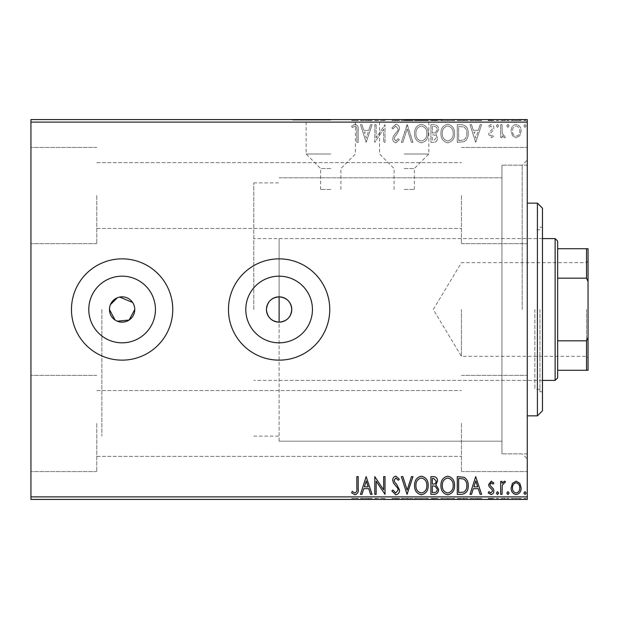 <?xml version="1.0" encoding="UTF-8"?>
<svg xmlns="http://www.w3.org/2000/svg" width="619" height="619" viewBox="0 0 619 619"><rect width="100%" height="100%" fill="white"/><g stroke="black" fill="none" stroke-linecap="round" stroke-linejoin="round"><path stroke-width="0.46" stroke-dasharray="3.1 2.32" d="M330.77 154.015L306.134 154.015L330.77 154.015M330.77 168.53L320.642 168.53L330.77 168.53M404.207 154.015L428.843 154.015L404.207 154.015M404.207 168.53L414.335 168.53L404.207 168.53M330.77 189.468L320.642 189.468L330.77 189.468M404.207 189.468L414.335 189.468L404.207 189.468M404.207 120.086L442.19 120.086L404.207 120.086M330.77 120.086L292.787 120.086L330.77 120.086M330.77 119.583L292.787 119.583L330.77 119.583M404.207 119.583L442.19 119.583L404.207 119.583M527.272 309.5L527.272 458.903L527.272 309.5M522.212 309.5L522.212 165.157L522.212 309.5M115.072 320.023L117.254 321.191M88.788 309.5A33.325 33.325 0 0 0 122.113 342.825A33.325 33.325 0 0 0 155.439 309.5A33.325 33.325 0 0 0 122.113 276.175A33.325 33.325 0 0 0 88.788 309.5M245.789 309.5A33.325 33.325 0 0 0 279.115 342.825A33.325 33.325 0 0 0 312.44 309.5A33.325 33.325 0 0 0 279.115 276.175A33.325 33.325 0 0 0 245.789 309.5M228.465 309.5A50.642 50.642 0 0 0 279.115 360.142A50.642 50.642 0 0 0 329.757 309.5A50.642 50.642 0 0 0 279.115 258.858A50.642 50.642 0 0 0 228.465 309.5M71.464 309.5A50.642 50.642 0 0 0 122.113 360.142A50.642 50.642 0 0 0 172.755 309.5A50.642 50.642 0 0 0 122.113 258.858A50.642 50.642 0 0 0 71.464 309.5M30.95 423.45L30.95 471.562L30.95 423.45M96.788 423.45L96.788 471.562L96.788 423.45M30.95 195.55L30.95 243.662L30.95 195.55M96.788 195.55L96.788 243.662L96.788 195.55M527.272 423.45L527.272 471.562L527.272 423.45M461.434 423.45L461.434 471.562L461.434 423.45M527.272 195.55L527.272 243.662L527.272 195.55M461.434 195.55L461.434 243.662L461.434 195.55M279.115 322.159L279.115 296.841M101.856 309.5L101.856 436.116L101.856 309.5M279.115 441.177L279.115 309.5L279.115 441.177L501.955 441.177L501.955 309.5L501.955 453.843L501.955 165.157L501.955 453.843L501.955 309.5L501.955 441.177L279.115 441.177M512.462 499.417L521.136 499.417L511.139 499.417L512.462 499.417L512.462 498.411L516.145 498.411L516.145 499.417L512.501 499.417L516.138 499.417L516.145 498.411L519.813 498.411L519.813 499.417M500.686 499.417L505.46 499.417L500.686 499.417L500.686 498.411L500.686 499.417M491.238 499.417L488.19 499.417L492.507 499.417L488.639 499.417L491.238 499.417L491.238 498.411L493.869 498.411L493.869 499.417L493.869 498.411L493.072 498.411L493.072 499.417M461.403 499.417L468.188 499.417L461.403 499.417L461.403 498.411L457.279 498.411L457.279 499.417L457.279 498.411L464.18 498.411L464.18 499.417M430.917 499.417L438.647 499.417L430.917 499.417L430.917 498.411L430.917 499.417M407.054 499.417L412.966 499.417L407.054 499.417L407.054 498.411L401.375 498.411L401.375 499.417M375.075 498.411L385.01 498.411L376.151 498.411L376.151 499.417L385.01 499.417L376.151 499.417L376.151 498.411L374.789 498.411L375.075 499.417M356.83 499.417L351.607 499.417L356.83 499.417L356.83 498.411L356.83 499.417M30.95 499.417L527.272 499.417L527.272 496.887L30.95 496.887L30.95 499.417M366.154 499.417L372.058 499.417L360.467 499.417L366.154 499.417L366.154 498.411L366.378 499.417M395.812 499.417L391.835 499.417L399.557 499.417L395.812 499.417L395.812 498.411L391.835 498.411L391.835 499.417M414.56 499.417L428.193 499.417L414.56 499.417L414.56 498.411L421.291 498.411L421.291 499.417M440.921 499.417L454.555 499.417L440.921 499.417L440.921 498.411L447.653 498.411L447.653 499.417M475.686 499.417L481.597 499.417L470.007 499.417L475.686 499.417L475.686 498.411L475.918 499.417M496.368 499.417L498.643 499.417L496.368 499.417L496.368 498.411L497.506 498.411L497.506 499.417L497.506 498.411L498.643 498.411L498.643 499.417M506.822 499.417L509.097 499.417L506.822 499.417L506.822 498.411L507.959 498.411L507.959 499.417L507.959 498.411L509.097 498.411L509.097 499.417M523.867 499.417L526.142 499.417L523.867 499.417L523.867 498.411L525.005 498.411L525.005 499.417L525.005 498.411L526.142 498.411L526.142 499.417M512.462 135.677L516.145 137.828L519.813 135.693L521.136 131.089C521.175 127.413 519.511 125.185 516.145 124.419C512.772 125.185 511.108 127.406 511.139 131.089L512.462 135.677L516.145 137.828L519.813 135.693L521.136 131.089C521.175 127.413 519.511 125.185 516.145 124.419C512.772 125.185 511.108 127.406 511.139 131.089L512.462 135.677M500.686 124.643L500.686 137.596L502.048 137.596L502.048 135.693L504.423 137.828L505.46 137.379L504.81 136.002L504.199 136.234L502.264 133.441L502.048 124.643L500.686 124.643L500.686 137.596L502.048 137.596L502.048 135.693L504.423 137.828L505.46 137.379L502.264 133.441L502.048 124.643L500.686 124.643M491.238 137.828L493.869 135.979L493.072 134.872L491.324 136.234L490.008 134.493L490.333 133.317L493.42 130.16L493.869 128.156C493.885 126.075 492.925 124.829 490.991 124.419L488.19 126.168L488.971 127.375L490.844 126.005L492.507 128.094L492.182 129.325L489.08 132.427L488.639 134.424L491.238 137.828L493.869 135.979L493.072 134.872L491.324 136.234L490.008 134.493L490.333 133.317L493.42 130.16L493.869 128.156C493.885 126.075 492.925 124.829 490.991 124.419L488.19 126.168L488.971 127.375L490.844 126.005L492.507 128.094L492.182 129.325L489.08 132.427L488.639 134.424L491.238 137.828M461.403 124.643L457.279 124.643L457.279 142.37L464.18 141.728C467.059 139.732 468.397 136.923 468.188 133.286C468.39 128.164 466.13 125.286 461.403 124.643L457.279 124.643L457.279 142.37L464.18 141.728C467.059 139.732 468.397 136.923 468.188 133.286C468.39 128.164 466.13 125.286 461.403 124.643M430.917 124.643L430.917 142.37L433.424 142.37C436.124 142.231 437.486 140.768 437.509 137.975L435.846 134.207L438.647 129.673C438.631 126.748 437.231 125.069 434.461 124.643L430.917 124.643L430.917 142.37L433.424 142.37C436.124 142.231 437.486 140.768 437.509 137.975L435.846 134.207L438.647 129.673C438.631 126.748 437.231 125.069 434.461 124.643L430.917 124.643M407.054 124.643L401.375 142.37L402.861 142.37L407.17 128.922L411.48 142.37L412.966 142.37L407.287 124.643L401.375 142.37L402.861 142.37L407.17 128.922L411.48 142.37L412.966 142.37L407.054 124.643M376.151 124.643L374.789 124.643L374.789 142.37L383.648 129.147L383.648 142.37L385.01 142.37L385.01 124.643L376.151 137.836L376.151 124.643L374.789 124.643L374.789 142.37L383.648 129.147L383.648 142.37L385.01 142.37L385.01 124.643L376.151 137.836L376.151 124.643M356.83 130.578L356.83 142.37L358.2 142.37L358.2 130.4C358.741 127.181 357.658 125.108 354.958 124.187L351.607 126.237L352.296 127.599L354.942 126.005C356.614 126.88 357.248 128.404 356.83 130.578L356.83 142.37L358.2 142.37L358.2 130.4C358.741 127.181 357.658 125.108 354.958 124.187L351.607 126.237L352.296 127.599L354.942 126.005C356.614 126.88 357.248 128.404 356.83 130.578M527.272 122.113L527.272 119.583L30.95 119.583L30.95 122.113L527.272 122.113L527.272 496.887M30.95 122.113L30.95 496.887M366.154 142.37L372.058 124.643L370.572 124.643L368.754 130.323L363.779 130.323L361.953 124.643L360.467 124.643L366.154 142.37L372.058 124.643L370.572 124.643L368.754 130.323L363.779 130.323L361.953 124.643L360.467 124.643L366.154 142.37M395.812 124.187L391.835 128.063L392.941 128.961L395.719 126.005L398.195 129.015L397.746 130.748L393.436 135.987L392.74 138.687C392.717 140.985 393.769 142.362 395.905 142.827L399.332 139.824L398.265 138.733L395.889 141.008L394.102 138.764L394.93 136.474L396.609 134.71L399.557 128.984C399.534 126.33 398.288 124.728 395.812 124.187L391.835 128.063L392.941 128.961L395.719 126.005L398.195 129.015L397.746 130.748L393.436 135.987L392.74 138.687C392.717 140.985 393.769 142.362 395.905 142.827L399.332 139.824L398.265 138.733L395.889 141.008L394.102 138.764L394.93 136.474L396.609 134.71L399.557 128.984C399.534 126.33 398.288 124.728 395.812 124.187M414.56 133.425C414.459 138.486 416.703 141.619 421.291 142.827C425.98 141.736 428.278 138.625 428.193 133.511C428.278 128.45 426.011 125.34 421.392 124.187C416.773 125.301 414.49 128.381 414.56 133.425C414.459 138.486 416.703 141.619 421.291 142.827C425.98 141.736 428.278 138.625 428.193 133.511C428.278 128.45 426.011 125.34 421.392 124.187C416.773 125.301 414.49 128.381 414.56 133.425M440.921 133.425C440.821 138.486 443.065 141.619 447.653 142.827C452.342 141.736 454.64 138.625 454.555 133.511C454.64 128.45 452.373 125.34 447.754 124.187C443.134 125.301 440.852 128.381 440.921 133.425C440.821 138.486 443.065 141.619 447.653 142.827C452.342 141.736 454.64 138.625 454.555 133.511C454.64 128.45 452.373 125.34 447.754 124.187C443.134 125.301 440.852 128.381 440.921 133.425M475.686 142.37L481.597 124.643L480.112 124.643L478.294 130.323L473.311 130.323L471.492 124.643L470.007 124.643L475.686 142.37L481.597 124.643L480.112 124.643L478.294 130.323L473.311 130.323L471.492 124.643L470.007 124.643L475.686 142.37M496.368 125.897L497.506 127.375L498.643 125.897L497.506 124.419L496.368 125.897L497.506 127.375L498.643 125.897L497.506 124.419L496.368 125.897M506.822 125.897L507.959 127.375L509.097 125.897L507.959 124.419L506.822 125.897L507.959 127.375L509.097 125.897L507.959 124.419L506.822 125.897M523.867 125.897L525.005 127.375L526.142 125.897L525.005 124.419L523.867 125.897L525.005 127.375L526.142 125.897L525.005 124.419L523.867 125.897M512.462 119.583L521.136 119.583L511.139 119.583L512.462 119.583L512.462 120.589L516.145 120.589L516.145 119.583L512.501 119.583L516.138 119.583L516.145 120.589L519.813 120.589L519.813 119.583M500.686 119.583L505.46 119.583L500.686 119.583L500.686 120.589L500.686 119.583M491.238 119.583L488.19 119.583L492.507 119.583L488.639 119.583L491.238 119.583L491.238 120.589L493.869 120.589L493.869 119.583L493.869 120.589L493.072 120.589L493.072 119.583M461.403 119.583L468.188 119.583L461.403 119.583L461.403 120.589L457.279 120.589L457.279 119.583L457.279 120.589L464.18 120.589L464.18 119.583M430.917 119.583L438.647 119.583L430.917 119.583L430.917 120.589L430.917 119.583M407.054 119.583L412.966 119.583L407.054 119.583L407.054 120.589L401.375 120.589L401.375 119.583M375.075 120.589L385.01 120.589L376.151 120.589L376.151 119.583L385.01 119.583L376.151 119.583L376.151 120.589L374.789 120.589L375.075 119.583M356.83 119.583L351.607 119.583L356.83 119.583L356.83 120.589L356.83 119.583M366.154 119.583L372.058 119.583L360.467 119.583L366.154 119.583L366.154 120.589L366.378 119.583M395.812 119.583L391.835 119.583L399.557 119.583L395.812 119.583L395.812 120.589L391.835 120.589L391.835 119.583M414.56 119.583L428.193 119.583L414.56 119.583L414.56 120.589L421.291 120.589L421.291 119.583M440.921 119.583L454.555 119.583L440.921 119.583L440.921 120.589L447.653 120.589L447.653 119.583M475.686 119.583L481.597 119.583L470.007 119.583L475.686 119.583L475.686 120.589L475.918 119.583M496.368 119.583L498.643 119.583L496.368 119.583L496.368 120.589L497.506 120.589L497.506 119.583L497.506 120.589L498.643 120.589L498.643 119.583M506.822 119.583L509.097 119.583L506.822 119.583L506.822 120.589L507.959 120.589L507.959 119.583L507.959 120.589L509.097 120.589L509.097 119.583M523.867 119.583L526.142 119.583L523.867 119.583L523.867 120.589L525.005 120.589L525.005 119.583L525.005 120.589L526.142 120.589L526.142 119.583M134.772 309.5L134.532 307.032M133.805 304.649L132.644 302.467M119.637 297.081L117.27 297.801M110.414 304.656L109.695 307.024M356.83 488.422L356.83 476.63L358.2 476.63L358.2 488.6C358.741 491.819 357.658 493.892 354.958 494.813L351.607 492.763L352.296 491.401L354.942 492.995C356.614 492.12 357.248 490.596 356.83 488.422M366.154 476.63L372.058 494.357L370.572 494.357L368.754 488.677L363.779 488.677L361.953 494.357L360.467 494.357L366.154 476.63M368.173 486.859L366.262 480.909L364.359 486.859L368.173 486.859M376.151 494.357L374.789 494.357L374.789 476.63L383.648 489.853L383.648 476.63L385.01 476.63L385.01 494.357L376.151 481.164L376.151 494.357M395.812 494.813L391.835 490.937L392.941 490.039L395.719 492.995L398.195 489.985L397.746 488.252L393.436 483.013L392.74 480.313C392.717 478.015 393.769 476.638 395.905 476.173L399.332 479.176L398.265 480.267L395.889 477.992L394.102 480.236L394.93 482.526L396.609 484.29L399.557 490.016C399.534 492.67 398.288 494.272 395.812 494.813M407.054 494.357L401.375 476.63L402.861 476.63L407.17 490.078L411.48 476.63L412.966 476.63L407.054 494.357M414.56 485.575C414.459 480.514 416.703 477.381 421.291 476.173C425.98 477.264 428.278 480.375 428.193 485.489C428.278 490.55 426.011 493.66 421.392 494.813C416.773 493.699 414.49 490.619 414.56 485.575M421.353 492.995C425.091 492.074 426.917 489.575 426.831 485.482C426.893 481.427 425.067 478.936 421.353 477.992C417.647 478.974 415.836 481.497 415.922 485.567C415.852 489.598 417.663 492.074 421.353 492.995M430.917 494.357L430.917 476.63L433.424 476.63C436.124 476.769 437.486 478.232 437.509 481.025L435.846 484.793L438.647 489.327C438.631 492.252 437.231 493.931 434.461 494.357L430.917 494.357M435.142 486.155L432.286 485.946L432.286 492.538L433.842 492.538C436.008 492.569 437.153 491.501 437.285 489.327L435.142 486.155M436.147 481.056L433.695 478.448L432.286 478.448L432.286 484.128L432.975 484.128C435.018 484.143 436.078 483.114 436.147 481.056M440.921 485.575C440.821 480.514 443.065 477.381 447.653 476.173C452.342 477.264 454.64 480.375 454.555 485.489C454.64 490.55 452.373 493.66 447.754 494.813C443.134 493.699 440.852 490.619 440.921 485.575M447.715 492.995C451.452 492.074 453.278 489.575 453.193 485.482C453.255 481.427 451.429 478.936 447.715 477.992C444.009 478.974 442.198 481.497 442.283 485.567C442.214 489.598 444.024 492.074 447.715 492.995M461.403 494.357L457.279 494.357L457.279 476.63L464.18 477.272C467.059 479.268 468.397 482.077 468.188 485.714C468.39 490.836 466.13 493.714 461.403 494.357M459.538 478.448L458.648 478.448L458.648 492.538L463.755 492.09C465.975 490.612 466.997 488.484 466.827 485.714C467.005 482.727 465.883 480.476 463.461 478.944L459.538 478.448M475.686 476.63L481.597 494.357L480.112 494.357L478.294 488.677L473.311 488.677L471.492 494.357L470.007 494.357L475.686 476.63M477.706 486.859L475.802 480.909L473.899 486.859L477.706 486.859M491.238 481.172L493.869 483.021L493.072 484.128L491.324 482.766L490.008 484.507L490.333 485.683L493.42 488.84L493.869 490.844C493.885 492.925 492.925 494.171 490.991 494.581L488.19 492.832L488.971 491.625L490.844 492.995L492.507 490.906L492.182 489.675L489.08 486.573L488.639 484.576L491.238 481.172M496.368 493.103L497.506 491.625L498.643 493.103L497.506 494.581L496.368 493.103M500.686 494.357L500.686 481.404L502.048 481.404L502.048 483.307L504.423 481.172L505.46 481.621L504.81 482.998L504.199 482.766L502.264 485.559L502.048 494.357L500.686 494.357M506.822 493.103L507.959 491.625L509.097 493.103L507.959 494.581L506.822 493.103M512.462 483.323L516.145 481.172L519.813 483.307L521.136 487.911C521.175 491.587 519.511 493.815 516.145 494.581C512.772 493.815 511.108 491.594 511.139 487.911L512.462 483.323M516.138 492.995C518.621 492.353 519.836 490.666 519.774 487.927C519.836 485.18 518.621 483.454 516.138 482.766C513.654 483.454 512.447 485.172 512.501 487.927C512.439 490.666 513.654 492.36 516.138 492.995M523.867 493.103L525.005 491.625L526.142 493.103L525.005 494.581L523.867 493.103M358.2 120.589L354.958 120.589L358.2 120.589L358.2 119.583M351.607 120.589L354.942 120.589L354.958 119.583L354.942 120.589L351.607 120.589L351.607 119.583M352.296 120.589L352.296 119.583M354.045 120.589L354.045 119.583M366.378 120.589L372.058 120.589L372.058 119.583M372.058 120.589L370.572 120.589L370.572 119.583M370.572 120.589L368.754 120.589L368.754 120.086M368.754 120.589L363.779 120.589L363.779 119.583M363.779 120.589L361.953 120.589L361.953 119.583M361.953 120.589L360.467 120.589L360.467 119.583M360.467 120.589L366.154 120.589M368.173 120.589L364.359 120.589L368.173 120.589L368.173 119.583L364.359 119.583L368.173 119.583M366.262 120.589L366.262 119.583M364.359 120.589L364.359 119.583M383.648 120.589L383.648 119.583L383.648 120.589M385.01 120.589L385.01 119.583L385.01 120.589M384.709 120.589L384.709 119.583M391.835 120.589L392.941 120.589L392.941 119.583M392.941 120.589L395.719 120.589L395.719 119.583M395.719 120.589L398.195 120.589L398.195 119.583M398.195 120.589L397.746 120.589L397.746 119.583M397.746 120.589L393.436 120.589L393.436 119.583M393.436 120.589L392.74 120.589L392.74 119.583M392.74 120.589L395.905 120.589L395.905 119.583L395.889 120.589L399.332 120.589L399.332 119.583M399.332 120.589L398.265 120.589L398.265 119.583M398.265 120.589L394.102 120.589L394.102 119.583M394.102 120.589L394.93 120.589L394.93 119.583M394.93 120.589L396.609 120.589L396.609 119.583M396.609 120.589L399.557 120.589L399.557 119.583M399.557 120.589L395.812 120.589M401.375 120.589L402.861 120.589L402.861 119.583M402.861 120.589L407.17 120.589L407.17 119.583M407.17 120.589L411.48 120.589L411.48 119.583M411.48 120.589L412.966 120.589L412.966 119.583M412.966 120.589L407.287 120.589L407.287 119.583M421.291 120.589L428.193 120.589L428.193 119.583M428.193 120.589L421.392 120.589L421.392 119.583M421.392 120.589L414.56 120.589M421.353 120.589L426.831 120.589L415.922 120.589L421.353 120.589L421.353 119.583L426.831 119.583L415.922 119.583L421.353 119.583L421.353 120.589M426.831 120.589L426.831 119.583M415.922 120.589L415.922 119.583M437.509 120.589L430.917 120.589L437.509 120.589L437.509 119.583M435.846 120.589L435.846 119.583M438.647 120.589L438.647 119.583M434.461 120.589L434.461 119.583M435.142 120.589L432.286 120.589L437.285 120.589L435.142 120.589L435.142 119.583L432.975 119.583L436.147 119.583L432.286 119.583L435.142 119.583M436.147 120.589L432.286 120.589L436.147 120.589L436.147 119.583M433.695 120.589L433.695 119.583M432.286 120.589L432.286 119.583L432.286 120.589M432.975 120.589L432.975 119.583L432.975 120.589M437.285 120.589L437.285 119.583M433.842 120.589L433.842 119.583M447.653 120.589L454.555 120.589L454.555 119.583M454.555 120.589L447.754 120.589L447.754 119.583M447.754 120.589L440.921 120.589M447.715 120.589L453.193 120.589L442.283 120.589L447.715 120.589L447.715 119.583L453.193 119.583L442.283 119.583L447.715 119.583L447.715 120.589M453.193 120.589L453.193 119.583M442.283 120.589L442.283 119.583M464.18 120.589L468.188 120.589L468.188 119.583M468.188 120.589L461.403 120.589M459.538 120.589L466.827 120.589L459.538 120.589L459.538 119.583L458.648 119.583L466.827 119.583L459.538 119.583M458.648 120.589L458.648 119.583L458.648 120.589M463.461 120.589L463.461 119.583M466.827 120.589L466.827 119.583M463.755 120.589L463.755 119.583M475.918 120.589L481.597 120.589L481.597 119.583M481.597 120.589L480.112 120.589L480.112 119.583M480.112 120.589L478.294 120.589L478.294 119.583M478.294 120.589L473.311 120.589L473.311 119.583M473.311 120.589L471.492 120.589L471.492 119.583M471.492 120.589L470.007 120.589L470.007 119.583M470.007 120.589L475.686 120.589M477.706 120.589L473.899 120.589L477.706 120.589L477.706 119.583L473.899 119.583L477.706 119.583M475.802 120.589L475.802 119.583M473.899 120.589L473.899 119.583M493.072 120.589L491.324 120.589L491.324 119.583M491.324 120.589L490.008 120.589L490.008 119.583M490.008 120.589L490.333 119.583M490.333 120.589L493.42 120.589L493.42 119.583M493.42 120.589L490.991 120.589L490.991 119.583M490.991 120.589L488.19 120.589L488.19 119.583M488.19 120.589L488.971 120.589L488.971 119.583M488.971 120.589L490.844 120.589L490.844 119.583M490.844 120.589L492.507 120.589L492.507 119.583M492.507 120.589L492.182 119.583M492.182 120.589L490.728 120.589L490.728 119.583M490.728 120.589L489.08 120.589L489.08 119.583M489.08 120.589L488.639 120.589L488.639 119.583M488.639 120.589L491.238 120.589M498.643 120.589L496.368 120.589M504.423 120.589L500.686 120.589L502.048 120.589L502.048 119.583L502.048 120.589L504.423 120.589L504.423 119.583M505.46 120.589L505.46 119.583M504.81 120.589L504.81 119.583M504.199 120.589L504.199 119.583M502.264 120.589L502.264 119.583M502.048 120.589L502.048 119.583M509.097 120.589L506.822 120.589M519.813 120.589L521.136 120.589L521.136 119.583M521.136 120.589L511.139 120.589L511.139 119.583M511.139 120.589L512.462 120.589M516.138 120.589L519.774 120.589L512.501 120.589L516.138 120.589L516.138 119.583L516.138 120.589M519.774 120.589L519.774 119.583M512.501 120.589L512.501 119.583M526.142 120.589L523.867 120.589M368.173 132.141L366.262 138.091L364.359 132.141L368.173 132.141L366.262 138.091L364.359 132.141L368.173 132.141M421.353 126.005C425.091 126.926 426.917 129.425 426.831 133.518C426.893 137.573 425.067 140.064 421.353 141.008C417.647 140.026 415.836 137.503 415.922 133.433C415.852 129.402 417.663 126.926 421.353 126.005C425.091 126.926 426.917 129.425 426.831 133.518C426.893 137.573 425.067 140.064 421.353 141.008C417.647 140.026 415.836 137.503 415.922 133.433C415.852 129.402 417.663 126.926 421.353 126.005M435.142 132.845L432.286 133.054L432.286 126.462L433.842 126.462C436.008 126.431 437.153 127.499 437.285 129.673L435.142 132.845L432.286 133.054L432.286 126.462L433.842 126.462C436.008 126.431 437.153 127.499 437.285 129.673L435.142 132.845M436.147 137.944L433.695 140.552L432.286 140.552L432.286 134.872L432.975 134.872C435.018 134.857 436.078 135.886 436.147 137.944L433.695 140.552L432.286 140.552L432.286 134.872L432.975 134.872C435.018 134.857 436.078 135.886 436.147 137.944M447.715 126.005C451.452 126.926 453.278 129.425 453.193 133.518C453.255 137.573 451.429 140.064 447.715 141.008C444.009 140.026 442.198 137.503 442.283 133.433C442.214 129.402 444.024 126.926 447.715 126.005C451.452 126.926 453.278 129.425 453.193 133.518C453.255 137.573 451.429 140.064 447.715 141.008C444.009 140.026 442.198 137.503 442.283 133.433C442.214 129.402 444.024 126.926 447.715 126.005M459.538 140.552L458.648 140.552L458.648 126.462L463.755 126.91C465.975 128.388 466.997 130.516 466.827 133.286C467.005 136.273 465.883 138.524 463.461 140.056L458.648 140.552L458.648 126.462L463.755 126.91C465.975 128.388 466.997 130.516 466.827 133.286C467.005 136.273 465.883 138.524 463.461 140.056L459.538 140.552M477.706 132.141L475.802 138.091L473.899 132.141L477.706 132.141L475.802 138.091L473.899 132.141L477.706 132.141M516.138 126.005C518.621 126.647 519.836 128.334 519.774 131.073C519.836 133.82 518.621 135.546 516.138 136.234C513.654 135.546 512.447 133.828 512.501 131.073C512.439 128.334 513.654 126.64 516.138 126.005C518.621 126.647 519.836 128.334 519.774 131.073C519.836 133.82 518.621 135.546 516.138 136.234C513.654 135.546 512.447 133.828 512.501 131.073C512.439 128.334 513.654 126.64 516.138 126.005M358.2 498.411L354.958 498.411L358.2 498.411L358.2 499.417M351.607 498.411L354.942 498.411L354.958 499.417L354.942 498.411L351.607 498.411L351.607 499.417M352.296 498.411L352.296 499.417M354.045 498.411L354.045 499.417M366.378 498.411L372.058 498.411L372.058 499.417M372.058 498.411L370.572 498.411L370.572 499.417M370.572 498.411L368.754 498.411L368.754 499.417M368.754 498.411L363.779 498.411L363.779 499.417M363.779 498.411L361.953 498.411L361.953 499.417M361.953 498.411L360.467 498.411L360.467 499.417M360.467 498.411L366.154 498.411M368.173 498.411L364.359 498.411L368.173 498.411L368.173 499.417L364.359 499.417L368.173 499.417M366.262 498.411L366.262 499.417M364.359 498.411L364.359 499.417M383.648 498.411L383.648 499.417L383.648 498.411M385.01 498.411L385.01 499.417L385.01 498.411M384.709 498.411L384.709 499.417M391.835 498.411L392.941 498.411L392.941 499.417M392.941 498.411L395.719 498.411L395.719 499.417M395.719 498.411L398.195 498.411L398.195 499.417M398.195 498.411L397.746 498.411L397.746 499.417M397.746 498.411L393.436 498.411L393.436 499.417M393.436 498.411L392.74 498.411L392.74 499.417M392.74 498.411L395.905 498.411L395.905 499.417L395.889 498.411L399.332 498.411L399.332 499.417M399.332 498.411L398.265 498.411L398.265 499.417M398.265 498.411L394.102 498.411L394.102 499.417M394.102 498.411L394.93 498.411L394.93 499.417M394.93 498.411L396.609 498.411L396.609 499.417M396.609 498.411L399.557 498.411L399.557 499.417M399.557 498.411L395.812 498.411M401.375 498.411L402.861 498.411L402.861 499.417M402.861 498.411L407.17 498.411L407.17 499.417M407.17 498.411L411.48 498.411L411.48 499.417M411.48 498.411L412.966 498.411L412.966 499.417M412.966 498.411L407.287 498.411L407.287 499.417M421.291 498.411L428.193 498.411L428.193 499.417M428.193 498.411L421.392 498.411L421.392 499.417M421.392 498.411L414.56 498.411M421.353 498.411L426.831 498.411L415.922 498.411L421.353 498.411L421.353 499.417L426.831 499.417L415.922 499.417L421.353 499.417L421.353 498.411M426.831 498.411L426.831 499.417M415.922 498.411L415.922 499.417M437.509 498.411L430.917 498.411L437.509 498.411L437.509 499.417M435.846 498.411L435.846 499.417M438.647 498.411L438.647 499.417M434.461 498.411L434.461 499.417M435.142 498.411L432.286 498.411L437.285 498.411L435.142 498.411L435.142 499.417L432.975 499.417L436.147 499.417L432.286 499.417L435.142 499.417M436.147 498.411L432.286 498.411L436.147 498.411L436.147 499.417M433.695 498.411L433.695 499.417M432.286 498.411L432.286 499.417L432.286 498.411M432.975 498.411L432.975 499.417L432.975 498.411M437.285 498.411L437.285 499.417M433.842 498.411L433.842 499.417M447.653 498.411L454.555 498.411L454.555 499.417M454.555 498.411L447.754 498.411L447.754 499.417M447.754 498.411L440.921 498.411M447.715 498.411L453.193 498.411L442.283 498.411L447.715 498.411L447.715 499.417L453.193 499.417L442.283 499.417L447.715 499.417L447.715 498.411M453.193 498.411L453.193 499.417M442.283 498.411L442.283 499.417M464.18 498.411L468.188 498.411L468.188 499.417M468.188 498.411L461.403 498.411M459.538 498.411L466.827 498.411L459.538 498.411L459.538 499.417L458.648 499.417L466.827 499.417L459.538 499.417M458.648 498.411L458.648 499.417L458.648 498.411M463.461 498.411L463.461 499.417M466.827 498.411L466.827 499.417M463.755 498.411L463.755 499.417M475.918 498.411L481.597 498.411L481.597 499.417M481.597 498.411L480.112 498.411L480.112 499.417M480.112 498.411L478.294 498.411L478.294 499.417M478.294 498.411L473.311 498.411L473.311 499.417M473.311 498.411L471.492 498.411L471.492 499.417M471.492 498.411L470.007 498.411L470.007 499.417M470.007 498.411L475.686 498.411M477.706 498.411L473.899 498.411L477.706 498.411L477.706 499.417L473.899 499.417L477.706 499.417M475.802 498.411L475.802 499.417M473.899 498.411L473.899 499.417M493.072 498.411L491.324 498.411L491.324 499.417M491.324 498.411L490.008 498.411L490.008 499.417M490.008 498.411L490.333 499.417M490.333 498.411L493.42 498.411L493.42 499.417M493.42 498.411L490.991 498.411L490.991 499.417M490.991 498.411L488.19 498.411L488.19 499.417M488.19 498.411L488.971 498.411L488.971 499.417M488.971 498.411L490.844 498.411L490.844 499.417M490.844 498.411L492.507 498.411L492.507 499.417M492.507 498.411L492.182 499.417M492.182 498.411L490.728 498.411L490.728 499.417M490.728 498.411L489.08 498.411L489.08 499.417M489.08 498.411L488.639 498.411L488.639 499.417M488.639 498.411L491.238 498.411M498.643 498.411L496.368 498.411M504.423 498.411L500.686 498.411L502.048 498.411L502.048 499.417L502.048 498.411L504.423 498.411L504.423 499.417M505.46 498.411L505.46 499.417M504.81 498.411L504.81 499.417M504.199 498.411L504.199 499.417M502.264 498.411L502.264 499.417M502.048 498.411L502.048 499.417M509.097 498.411L506.822 498.411M519.813 498.411L521.136 498.411L521.136 499.417M521.136 498.411L511.139 498.411L511.139 499.417M511.139 498.411L512.462 498.411M516.138 498.411L519.774 498.411L512.501 498.411L516.138 498.411L516.138 499.417L516.138 498.411M519.774 498.411L519.774 499.417M512.501 498.411L512.501 499.417M526.142 498.411L523.867 498.411M542.468 410.792L542.468 208.208M537.408 203.148L537.408 415.852M534.87 309.5L534.87 389.266L534.87 309.5M539.938 309.5L539.938 391.796L539.938 309.5M542.468 309.5L542.468 227.204L542.468 309.5M279.115 309.5L279.115 238.594L279.115 309.5M588.05 309.5L588.05 357.867L588.05 309.5M586.533 309.5L586.533 356.351L586.533 309.5M461.434 309.5L461.434 356.351L461.434 309.5M557.665 377.869L557.665 241.131M555.127 238.594L555.127 380.406M253.79 309.5L253.79 182.884L253.79 309.5M557.665 278.179L586.533 278.179L588.05 281.653L588.05 248.722L586.533 248.722L586.533 278.179M557.665 370.278L588.05 370.278L588.05 281.653M588.05 337.347L586.533 340.821L586.533 370.278M557.665 340.821L586.533 340.821M557.665 248.722L586.533 248.722M395.487 120.589L395.487 119.583M433.424 120.589L433.424 119.583M459.963 120.589L459.963 119.583M460.11 120.589L460.11 119.583M491.695 120.589L491.695 119.583M395.487 498.411L395.487 499.417M433.424 498.411L433.424 499.417M459.963 498.411L459.963 499.417M460.11 498.411L460.11 499.417M491.695 498.411L491.695 499.417M340.899 189.468L340.899 168.53L355.407 154.015L355.407 120.086M414.335 189.468L414.335 168.53L428.843 154.015L428.843 120.086M442.19 120.086L442.19 119.583M527.272 453.843L501.955 453.843L522.212 453.843L527.272 458.903M96.788 471.562L30.95 471.562L96.788 471.562M96.788 243.662L30.95 243.662L96.788 243.662M461.434 471.562L527.272 471.562L461.434 471.562M461.434 243.662L527.272 243.662L461.434 243.662M253.79 436.116L279.115 436.116M96.788 228.465L461.434 228.465L96.788 228.465M96.788 456.373L461.434 456.373L96.788 456.373M96.788 390.535L461.434 390.535L96.788 390.535M96.788 162.627L461.434 162.627L96.788 162.627M527.272 165.157L501.955 165.157L522.212 165.157L527.272 160.097M279.115 177.823L501.955 177.823L279.115 177.823M253.79 182.884L279.115 182.884M461.434 147.438L527.272 147.438L461.434 147.438M461.434 375.338L527.272 375.338L461.434 375.338M96.788 147.438L30.95 147.438L96.788 147.438M96.788 375.338L30.95 375.338L96.788 375.338M366.224 120.086L366.224 119.583M292.787 120.086L292.787 119.583M320.642 189.468L320.642 168.53L306.134 154.015L306.134 120.086M394.079 189.468L394.079 168.53L379.571 154.015L379.571 120.086M279.115 380.406L534.87 380.406M539.938 389.266L534.87 389.266M539.938 391.796L542.468 391.796M539.938 227.204L542.468 227.204M539.938 229.734L534.87 229.734M279.115 238.594L534.87 238.594M588.05 261.133L586.533 262.649L461.434 262.649L433.285 309.5L461.434 356.351L586.533 356.351L588.05 357.867M542.468 238.594L253.79 238.594M542.468 380.406L253.79 380.406"/><path stroke-width="0.93" d="M109.695 307.024L109.447 309.5A12.659 12.659 0 0 0 122.113 322.159A12.659 12.659 0 0 0 134.772 309.5A12.659 12.659 0 0 0 122.113 296.841A12.659 12.659 0 0 0 109.447 309.5L115.072 320.023M117.254 321.191L129.131 320.038L134.772 309.5M279.115 322.159C286.806 321.408 291.023 317.191 291.773 309.5C291.031 301.809 286.806 297.592 279.115 296.841C271.424 297.592 267.199 301.809 266.449 309.5A12.659 12.659 0 0 0 279.115 322.159A12.659 12.659 0 0 0 291.773 309.5A12.659 12.659 0 0 0 279.115 296.841A12.659 12.659 0 0 0 266.449 309.5C267.199 317.191 271.416 321.408 279.115 322.159L279.115 296.841M88.788 309.5A33.325 33.325 0 0 0 122.113 342.825A33.325 33.325 0 0 0 155.439 309.5A33.325 33.325 0 0 0 122.113 276.175A33.325 33.325 0 0 0 88.788 309.5M245.789 309.5A33.325 33.325 0 0 0 279.115 342.825A33.325 33.325 0 0 0 312.44 309.5A33.325 33.325 0 0 0 279.115 276.175A33.325 33.325 0 0 0 245.789 309.5M228.465 309.5A50.642 50.642 0 0 0 279.115 360.142A50.642 50.642 0 0 0 329.757 309.5A50.642 50.642 0 0 0 279.115 258.858A50.642 50.642 0 0 0 228.465 309.5M71.464 309.5A50.642 50.642 0 0 0 122.113 360.142A50.642 50.642 0 0 0 172.755 309.5A50.642 50.642 0 0 0 122.113 258.858A50.642 50.642 0 0 0 71.464 309.5M30.95 496.887L527.272 496.887L527.272 499.417L30.95 499.417L30.95 119.583L527.272 119.583L527.272 122.113L30.95 122.113M512.462 483.323L516.145 481.172L519.813 483.307L521.136 487.911C521.175 491.587 519.511 493.815 516.145 494.581C512.772 493.815 511.108 491.594 511.139 487.911L512.462 483.323M500.686 494.357L500.686 481.404L502.048 481.404L502.048 483.307L504.423 481.172L505.46 481.621L504.81 482.998L504.199 482.766L502.264 485.559L502.048 494.357L500.686 494.357M491.238 481.172L493.869 483.021L493.072 484.128L491.324 482.766L490.008 484.507L490.333 485.683L493.42 488.84L493.869 490.844C493.885 492.925 492.925 494.171 490.991 494.581L488.19 492.832L488.971 491.625L490.844 492.995L492.507 490.906L492.182 489.675L489.08 486.573L488.639 484.576L491.238 481.172M461.403 494.357L457.279 494.357L457.279 476.63L464.18 477.272C467.059 479.268 468.397 482.077 468.188 485.714C468.39 490.836 466.13 493.714 461.403 494.357M430.917 494.357L430.917 476.63L433.424 476.63C436.124 476.769 437.486 478.232 437.509 481.025L435.846 484.793L438.647 489.327C438.631 492.252 437.231 493.931 434.461 494.357L430.917 494.357M407.054 494.357L401.375 476.63L402.861 476.63L407.17 490.078L411.48 476.63L412.966 476.63L407.054 494.357M376.151 494.357L374.789 494.357L374.789 476.63L383.648 489.853L383.648 476.63L385.01 476.63L385.01 494.357L376.151 481.164L376.151 494.357M356.83 488.422L356.83 476.63L358.2 476.63L358.2 488.6C358.741 491.819 357.658 493.892 354.958 494.813L351.607 492.763L352.296 491.401L354.942 492.995C356.614 492.12 357.248 490.596 356.83 488.422M527.272 496.887L527.272 122.113M366.154 476.63L372.058 494.357L370.572 494.357L368.754 488.677L363.779 488.677L361.953 494.357L360.467 494.357L366.154 476.63M395.812 494.813L391.835 490.937L392.941 490.039L395.719 492.995L398.195 489.985L397.746 488.252L393.436 483.013L392.74 480.313C392.717 478.015 393.769 476.638 395.905 476.173L399.332 479.176L398.265 480.267L395.889 477.992L394.102 480.236L394.93 482.526L396.609 484.29L399.557 490.016C399.534 492.67 398.288 494.272 395.812 494.813M414.56 485.575C414.459 480.514 416.703 477.381 421.291 476.173C425.98 477.264 428.278 480.375 428.193 485.489C428.278 490.55 426.011 493.66 421.392 494.813C416.773 493.699 414.49 490.619 414.56 485.575M440.921 485.575C440.821 480.514 443.065 477.381 447.653 476.173C452.342 477.264 454.64 480.375 454.555 485.489C454.64 490.55 452.373 493.66 447.754 494.813C443.134 493.699 440.852 490.619 440.921 485.575M475.686 476.63L481.597 494.357L480.112 494.357L478.294 488.677L473.311 488.677L471.492 494.357L470.007 494.357L475.686 476.63M496.368 493.103L497.506 491.625L498.643 493.103L497.506 494.581L496.368 493.103M506.822 493.103L507.959 491.625L509.097 493.103L507.959 494.581L506.822 493.103M523.867 493.103L525.005 491.625L526.142 493.103L525.005 494.581L523.867 493.103M134.532 307.032L133.805 304.649M132.644 302.467L119.637 297.081M117.27 297.801L110.414 304.656M368.173 486.859L366.262 480.909L364.359 486.859L368.173 486.859M426.831 485.482C426.893 481.427 425.067 478.936 421.353 477.992C417.647 478.974 415.836 481.497 415.922 485.567C415.852 489.598 417.663 492.074 421.353 492.995C425.091 492.074 426.917 489.575 426.831 485.482M433.695 478.448L432.286 478.448L432.286 484.128L432.975 484.128C435.018 484.143 436.078 483.114 436.147 481.056L433.695 478.448M432.975 485.946L432.286 485.946L432.286 492.538L433.842 492.538C436.008 492.569 437.153 491.501 437.285 489.327L435.142 486.155L432.975 485.946M453.193 485.482C453.255 481.427 451.429 478.936 447.715 477.992C444.009 478.974 442.198 481.497 442.283 485.567C442.214 489.598 444.024 492.074 447.715 492.995C451.452 492.074 453.278 489.575 453.193 485.482M458.648 478.448L458.648 492.538L463.755 492.09C465.975 490.612 466.997 488.484 466.827 485.714C467.005 482.727 465.883 480.476 463.461 478.944L458.648 478.448M477.706 486.859L475.802 480.909L473.899 486.859L477.706 486.859M519.774 487.927C519.836 485.18 518.621 483.454 516.138 482.766C513.654 483.454 512.447 485.172 512.501 487.927C512.439 490.666 513.654 492.36 516.138 492.995C518.621 492.353 519.836 490.666 519.774 487.927M537.408 203.148L542.468 208.208L542.468 410.792L537.408 415.852L537.408 203.148L527.272 203.148M555.127 238.594L557.665 241.131L557.665 377.869L555.127 380.406L555.127 238.594L542.468 238.594M557.665 248.722L588.05 248.722L588.05 370.278L586.533 370.278L586.533 340.821L588.05 337.347M557.665 340.821L586.533 340.821M588.05 281.653L586.533 278.179L586.533 248.722M557.665 278.179L586.533 278.179M557.665 370.278L586.533 370.278M537.408 415.852L527.272 415.852M555.127 380.406L542.468 380.406"/></g></svg>
